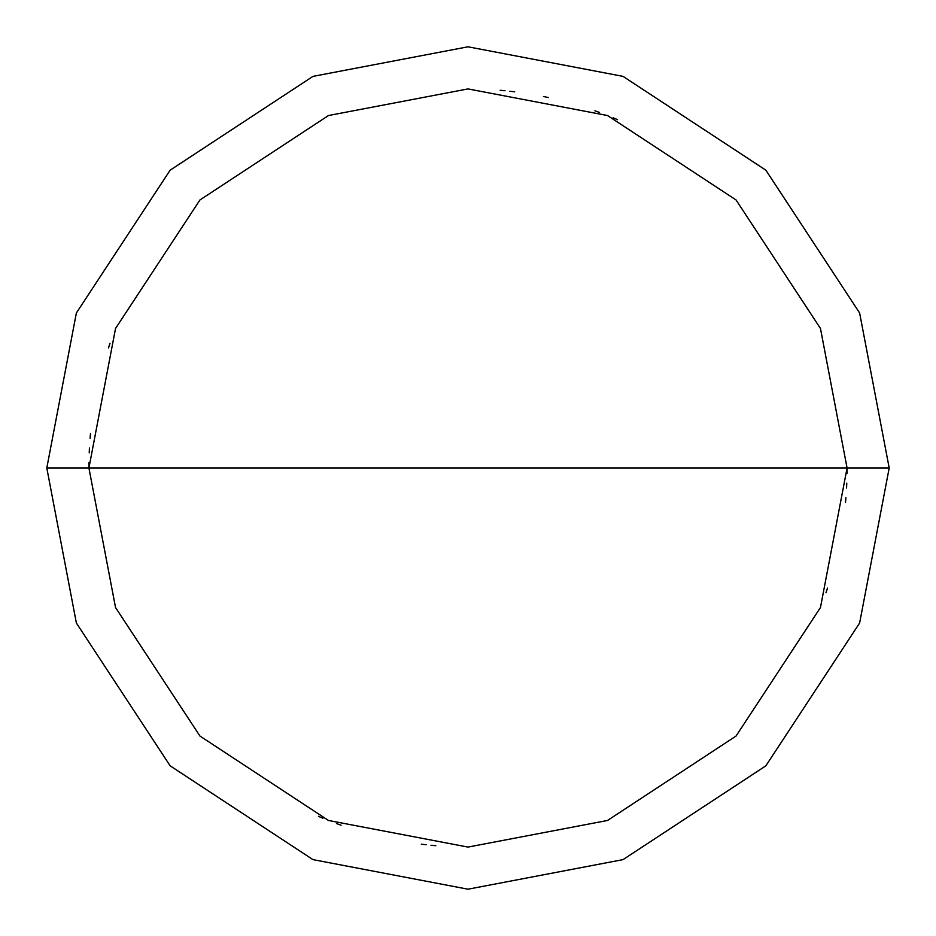 <?xml version="1.0" encoding="UTF-8"?>
<svg xmlns="http://www.w3.org/2000/svg" width="936" height="936" viewBox="0 0 936 936"><rect width="100%" height="100%" fill="white"/><g stroke="black" fill="none" stroke-linecap="round" stroke-linejoin="round"><path stroke-width="1.4" d="M847.08 468L820.462 607.534L736.047 736.047L607.534 820.462L468 847.08L328.466 820.462L199.953 736.047L115.537 607.534L88.92 468L847.08 468L820.462 328.466L736.047 199.953L607.534 115.537L468 88.92L328.466 115.537L199.953 199.953L115.537 328.466L88.92 468L46.8 468L76.378 312.963L170.165 170.165L312.963 76.378L468 46.8L623.037 76.378L765.835 170.165L859.622 312.963L889.2 468L859.622 312.963L765.835 170.165L623.037 76.378L468 46.8L312.963 76.378L170.165 170.165L76.378 312.963L46.8 468L76.378 623.037L170.165 765.835L312.963 859.622L468 889.2L623.037 859.622L765.835 765.835L859.622 623.037L889.2 468L88.92 468L115.537 328.466L199.953 199.953L328.466 115.537L468 88.92L607.534 115.537L736.047 199.953L820.462 328.466L847.08 468L889.2 468L859.622 623.037L765.835 765.835L623.037 859.622L468 889.2L312.963 859.622L170.165 765.835L76.378 623.037L46.8 468L88.92 468L115.537 607.534L199.953 736.047L328.466 820.462L468 847.08L607.534 820.462L736.047 736.047L820.462 607.534L847.08 468M845.5 502.562L845.91 497.718M846.553 488.019L846.776 483.163M847.045 473.44L847.08 468.585M617.561 119.668L613.08 117.784M599.508 112.46L594.933 110.799M548.215 97.508L543.465 96.502M514.683 91.81L509.863 91.237M505.03 90.733L500.187 90.289M110.015 343.313L108.447 347.911M90.499 433.438L90.09 438.282M89.447 447.981L89.224 452.837M88.955 462.56L88.92 467.415M318.439 816.332L322.92 818.216M336.492 823.54L341.067 825.201M421.317 844.19L426.137 844.763M430.969 845.266L435.813 845.711M825.985 592.687L827.553 588.089"/></g></svg>
